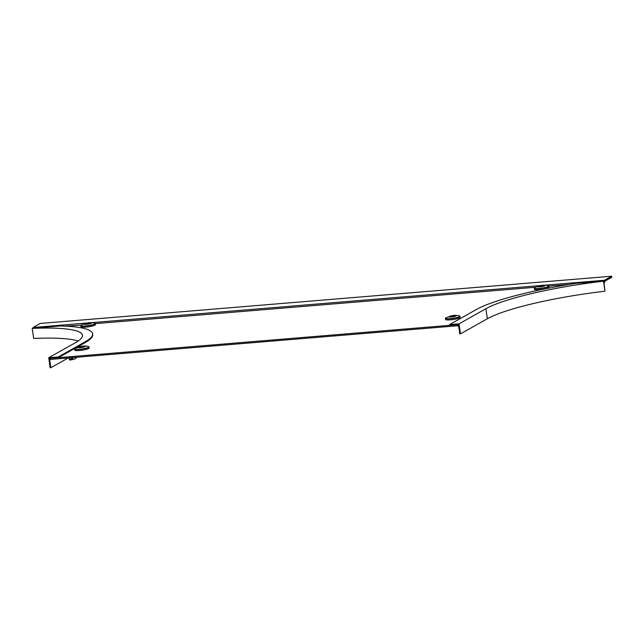 <?xml version="1.0" encoding="UTF-8"?>
<svg xmlns="http://www.w3.org/2000/svg" width="644" height="644" viewBox="0 0 644 644"><rect width="100%" height="100%" fill="white"/><g stroke="black" fill="none" stroke-linecap="round" stroke-linejoin="round"><path stroke-width="0.97" d="M603.758 281.645L604.539 282.547L604.764 281.251L611.8 277.29L611.647 276.22L40.331 323.433L33.134 327.482L87.391 322.998M604.644 281.911L604.45 280.269L545.017 285.179M33.134 327.482L33.005 328.215M91.52 322.66L540.88 285.517M604.265 281.307L603.847 281.589M569.022 284.463L548.833 286.137M535.325 287.256L534.681 287.643A7.253 1.127 171.7 0 0 539.237 288.407A7.253 1.127 171.7 0 0 548.269 286.443A7.253 1.127 171.7 0 0 548.318 285.654C547.046 285.147 542.9 285.026 541.314 285.453L535.325 287.256L95.344 323.618M81.828 324.737L87.817 322.934C89.331 322.515 93.444 322.612 94.821 323.135A7.253 1.127 171.7 0 1 94.773 323.924A7.253 1.127 171.7 0 1 85.749 325.88A7.253 1.127 171.7 0 1 81.184 325.123L64.867 326.13M457.932 325.735L50.337 359.424L50.184 358.354L457.779 324.665L457.932 325.735L458.568 325.381M611.647 276.22L604.45 280.269M449.52 324.624L476.391 309.498A118.818 18.434 171.7 0 1 576.114 283.328L603.517 281.178A108.546 16.841 -8.3 0 0 485.898 308.718L459.035 323.835L449.52 324.624L449.625 325.341L458.456 324.608L459.816 333.93L460.5 333.874L459.035 323.835M460.5 333.874L487.363 318.756A108.546 16.841 171.7 0 1 604.982 291.217L603.517 281.178M603.766 281.042L604.982 291.217M78.206 341.014A108.546 16.841 -8.3 0 0 33.665 338.43L32.2 328.4A108.546 16.841 171.7 0 1 82.456 335.266A108.546 16.841 171.7 0 1 75.59 342.624L48.719 357.742L50.184 367.78L50.86 367.724L49.499 358.41L58.338 357.678L58.234 356.961L48.719 357.742M58.338 357.678L85.201 342.56A118.818 18.434 -8.3 0 0 92.72 334.502L92.615 333.785A118.818 18.434 -8.3 0 0 60.093 325.969L32.2 328.4M85.201 342.56L85.097 341.843A118.818 18.434 -8.3 0 0 92.615 333.785M68.248 357.943L50.86 367.724M85.097 341.843L58.234 356.961M84.863 323.795L91.021 323.24L84.863 323.795M95.223 323.385A7.334 1.135 171.7 0 1 95.336 323.546L95.489 324.632A7.334 1.135 171.7 0 1 95.03 325.131A7.334 1.135 171.7 0 1 87.012 326.999A7.334 1.135 171.7 0 1 80.975 326.75L80.814 325.663A7.334 1.135 171.7 0 1 80.878 325.478M91.327 323.256A3.679 0.572 171.7 0 1 87.31 324.19A3.679 0.572 171.7 0 1 84.284 324.069A3.679 0.572 171.7 0 1 84.517 323.819A3.679 0.572 171.7 0 1 88.534 322.886A3.679 0.572 171.7 0 1 91.561 323.006A3.679 0.572 171.7 0 1 91.327 323.256A3.679 0.572 171.7 0 0 91.561 323.006A3.679 0.572 171.7 0 0 88.534 322.886A3.679 0.572 171.7 0 0 84.517 323.819A3.679 0.572 171.7 0 0 84.284 324.069M544.47 285.807L538.312 286.363L544.47 285.807M548.712 285.912A7.334 1.135 171.7 0 1 548.825 286.065L548.986 287.152A7.334 1.135 171.7 0 1 548.519 287.651A7.334 1.135 171.7 0 1 540.509 289.518A7.334 1.135 171.7 0 1 534.472 289.269L534.311 288.182A7.334 1.135 171.7 0 1 534.375 288.005M537.772 286.588A3.679 0.572 171.7 0 1 538.006 286.339A3.679 0.572 171.7 0 1 542.023 285.405A3.679 0.572 171.7 0 1 545.049 285.525A3.679 0.572 171.7 0 1 544.816 285.775A3.679 0.572 171.7 0 1 540.799 286.717A3.679 0.572 171.7 0 1 537.772 286.588A3.679 0.572 171.7 0 1 538.006 286.339A3.679 0.572 171.7 0 1 542.023 285.405A3.679 0.572 171.7 0 1 545.049 285.525A3.679 0.572 171.7 0 1 544.816 285.775M73.086 357.549L70.446 359.545L69.584 358.362L70.365 357.774M70.446 359.545L69.93 360.117L74.768 359.046L77.183 357.211M69.584 358.362L69.069 358.925L69.93 360.117M73.754 357.492L71.146 359.465M78.56 347.164L84.718 346.609L78.56 347.164M88.912 346.762A7.334 1.135 171.7 0 1 89.025 346.915L89.186 348.002A7.334 1.135 171.7 0 1 88.719 348.501A7.334 1.135 171.7 0 1 80.709 350.368A7.334 1.135 171.7 0 1 74.672 350.119L74.511 349.04A7.334 1.135 171.7 0 1 74.575 348.855M85.016 346.625A3.679 0.572 171.7 0 1 80.999 347.567A3.679 0.572 171.7 0 1 77.972 347.438A3.679 0.572 171.7 0 1 78.206 347.188A3.679 0.572 171.7 0 1 82.223 346.255A3.679 0.572 171.7 0 1 85.25 346.375A3.679 0.572 171.7 0 1 85.016 346.625A3.679 0.572 171.7 0 0 85.25 346.375A3.679 0.572 171.7 0 0 82.223 346.255A3.679 0.572 171.7 0 0 78.206 347.188A3.679 0.572 171.7 0 0 77.972 347.438M459.035 326.564L457.618 325.767M455.582 316.003L449.423 316.558L455.582 316.003M459.832 316.107A7.334 1.135 171.7 0 1 459.937 316.26L460.098 317.347A7.334 1.135 171.7 0 1 459.631 317.846A7.334 1.135 171.7 0 1 451.621 319.714A7.334 1.135 171.7 0 1 445.584 319.464L445.423 318.377A7.334 1.135 171.7 0 1 445.487 318.192M448.892 316.784A3.679 0.572 171.7 0 1 449.118 316.534A3.679 0.572 171.7 0 1 453.135 315.6A3.679 0.572 171.7 0 1 456.161 315.721A3.679 0.572 171.7 0 1 455.936 315.971A3.679 0.572 171.7 0 1 451.919 316.912A3.679 0.572 171.7 0 1 448.892 316.784A3.679 0.572 171.7 0 1 449.118 316.534A3.679 0.572 171.7 0 1 453.135 315.6A3.679 0.572 171.7 0 1 456.161 315.721A3.679 0.572 171.7 0 1 455.936 315.971M604.716 281.5L604.338 280.897M487.363 318.756L485.898 308.718M94.821 323.135L95.336 323.546A7.334 1.135 171.7 0 1 94.869 324.045A7.334 1.135 171.7 0 1 86.86 325.912A7.334 1.135 171.7 0 1 80.814 325.663L81.184 325.123A7.253 1.127 171.7 0 1 81.337 325.035M548.318 285.654L548.825 286.065A7.334 1.135 171.7 0 1 548.366 286.564A7.334 1.135 171.7 0 1 540.348 288.432A7.334 1.135 171.7 0 1 534.311 288.182L534.681 287.643A7.253 1.127 171.7 0 1 534.834 287.554M88.518 346.504A7.253 1.127 171.7 0 1 88.47 347.293A7.253 1.127 171.7 0 1 79.445 349.257A7.253 1.127 171.7 0 1 74.881 348.501L81.506 346.303C83.028 345.884 87.141 345.981 88.518 346.504L89.025 346.915A7.334 1.135 171.7 0 1 88.566 347.414A7.334 1.135 171.7 0 1 80.548 349.281A7.334 1.135 171.7 0 1 74.511 349.04L74.881 348.501A7.253 1.127 171.7 0 1 75.034 348.404M459.43 315.85C458.158 315.343 454.012 315.222 452.434 315.649L445.793 317.838A7.253 1.127 171.7 0 0 450.357 318.603A7.253 1.127 171.7 0 0 459.381 316.639A7.253 1.127 171.7 0 0 459.43 315.85L459.937 316.26A7.334 1.135 171.7 0 1 459.478 316.759A7.334 1.135 171.7 0 1 451.46 318.627A7.334 1.135 171.7 0 1 445.423 318.377L445.793 317.838A7.253 1.127 171.7 0 1 445.946 317.75"/></g></svg>
